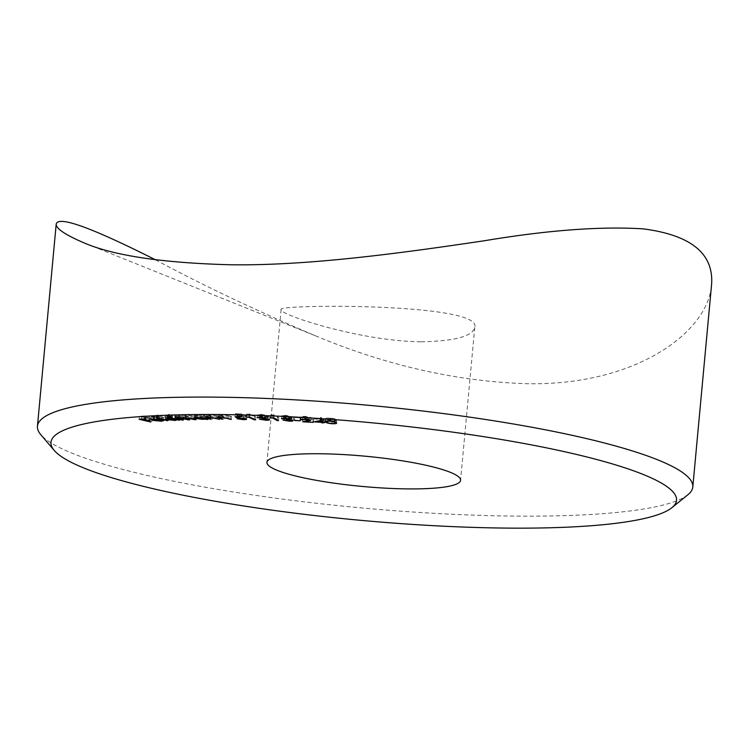 <?xml version="1.0" encoding="UTF-8"?>
<svg xmlns="http://www.w3.org/2000/svg" width="749" height="749" viewBox="0 0 749 749"><rect width="100%" height="100%" fill="white"/><g stroke="black" fill="none" stroke-linecap="round" stroke-linejoin="round"><path stroke-width="0.56" stroke-dasharray="3.75 2.81" d="M687.919 494.724A329.083 51.419 5.3 0 1 513.168 516.07A329.083 51.419 5.3 0 1 40.821 434.692M155.539 259.837C201.209 284.461 254.342 309.712 314.945 335.589C385.726 365.25 455.888 381.278 525.452 383.666C635.442 386.315 708.123 332.2 711.55 284.873M421.144 341.778C454.671 341.169 472.535 336.385 474.754 327.416C483.058 302.718 275.52 304.216 281.128 309.459C277.692 314.177 359.923 341.291 421.144 341.778M332.163 420.788C328.128 420.329 326.077 419.749 326.03 419.047C325.085 418.27 326.527 417.942 330.346 418.054C334.438 418.513 336.544 419.103 336.647 419.815C337.527 420.592 336.039 420.91 332.163 420.788L331.91 423.513M325.618 421.565L325.89 418.625L325.824 421.275M330.346 418.054L330.075 420.994M336.507 423.119L336.647 419.815L336.376 422.754M334.784 423.288L335.196 419.712C335.187 419.159 333.642 418.691 330.571 418.307C327.688 418.251 326.667 418.541 327.51 419.159C327.444 419.702 328.961 420.17 332.06 420.563L335.065 420.339L335.196 419.712L335 421.865M327.098 421.706L327.369 418.766L327.238 422.099M330.571 418.307L330.318 421.013M332.06 420.563L331.788 423.503M314.187 418.916L320.928 417.371L322.931 419.253L325.047 419.637L322.173 420.03L321.611 419.412L314.187 418.916L313.915 421.856M320.928 417.371L320.656 420.32M321.246 417.399L320.975 420.339M322.931 419.253L322.66 422.193M324.813 419.374L324.542 422.324M325.047 419.637L324.776 422.576M323.165 419.506L322.913 422.211M323.727 420.133L323.456 423.073M322.173 420.03L322.033 421.509M321.611 419.412L321.471 420.891M316.808 418.85L321.377 419.15L320.375 418.045L316.808 418.85L316.584 421.247M321.377 419.15L321.237 420.629M320.375 418.045L320.151 420.432M305.555 416.65L301.257 417.006C300.892 416.463 302.259 416.266 305.349 416.397L311.004 417.483L306.041 418.775L313.438 419.459L302.989 418.841L309.515 417.399L305.555 416.65L305.302 419.356M302.409 419.908L302.727 417.09L302.456 420.039M300.892 419.749L301.164 416.809L301.014 419.59M305.349 416.397L305.068 419.337M310.835 420.61L311.107 417.67L310.732 420.423M306.041 418.775L305.807 421.266M313.138 419.197L312.867 422.136M313.438 419.459L313.166 422.399M302.989 418.841L302.718 421.781M309.318 420.47L309.281 419.889M294.797 417.549L300.518 417.858L294.797 417.549L294.544 420.283M294.507 417.324L294.235 420.264M300.218 417.624L299.946 420.573M300.518 417.858L300.237 420.798M285.509 415.573L281.718 415.798L285.107 415.302L290.528 416.229L289.423 416.697L293.29 417.558C293.777 418.101 292.494 418.317 289.451 418.204L283.272 417.156L289.077 417.942L291.829 417.511L286.483 416.697L288.945 416.144L285.509 415.573L285.257 418.27M283.262 415.873L283.047 418.232M281.437 418.663L281.708 415.723L281.455 418.607M285.107 415.302L284.835 418.251M290.387 419.337L290.659 416.388L290.256 419.168M289.423 416.697L289.226 418.803M291.567 417.024L291.295 419.964M293.187 420.732L293.458 417.783L293.018 420.498M289.451 418.204L289.198 420.901M283.272 417.156L282.991 420.105M284.751 417.23L284.48 420.17M286.455 417.67L286.184 420.61M289.077 417.942L288.796 420.882M291.67 420.601L291.941 417.661L291.595 420.03M286.483 416.697L286.23 419.403M286.109 416.444L285.837 419.384M288.758 419.197L289.03 416.257L288.711 418.691M270.698 414.993L274.078 414.871L278.825 417.67L277.336 417.605L273.048 415.086L270.698 414.993L270.426 417.933M271.129 414.749L270.857 417.699M274.078 414.871L273.806 417.82M278.825 417.67L278.553 420.61M277.336 417.605L277.139 419.777M273.048 415.086L272.805 417.773M261.111 414.6L257.656 414.899L260.596 414.328L266.204 415.189L265.408 415.695L269.518 416.528C270.267 417.081 269.172 417.333 266.232 417.268L259.837 416.285L265.736 416.996L268.114 416.5L262.637 415.751L264.669 415.133L261.111 414.6L260.867 417.287M259.154 414.946L258.948 417.259M257.328 417.68L257.6 414.74L257.413 417.539M260.596 414.328L260.324 417.268M266.148 418.345L266.419 415.405L265.932 418.129M265.408 415.695L265.202 417.876M267.608 415.995L267.327 418.934M269.537 419.777L269.809 416.828L269.247 419.468M266.232 417.268L265.989 419.946M259.837 416.285L259.566 419.225M261.279 416.332L261.008 419.271M263.124 416.762L262.852 419.702M265.736 416.996L265.464 419.936M268.039 419.646L268.311 416.697L267.87 419.047M262.637 415.751L262.384 418.448M262.141 415.489L261.869 418.429M264.537 418.214L264.809 415.274L264.434 417.699M246.758 414.244L249.894 414.057L255.905 416.893L254.463 416.856L249.043 414.3L246.758 414.244L246.487 417.184M247.039 413.982L246.767 416.931M249.894 414.057L249.623 416.996M255.905 416.893L255.634 419.833M254.463 416.856L254.248 419.178M249.043 414.3L248.79 416.978M235.317 413.757L241.478 413.86L237.03 414.047L238.126 414.806L246.29 415.789C247.498 416.397 246.618 416.706 243.64 416.697L237.536 415.864L243.116 416.435L244.801 415.751L237.274 415.143L235.317 413.757L235.036 416.697M241.478 413.86L241.206 416.809M242.105 414.131L241.833 417.081M237.03 414.047L236.787 416.725M238.126 414.806L237.854 417.745M239.671 414.787L239.399 417.727M246.58 419.178L246.852 416.238L246.29 415.789L246.018 418.728M243.64 416.697L243.397 419.374M237.536 415.864L237.255 418.803M238.997 415.882L238.725 418.831M243.116 416.435L242.835 419.374M244.97 419.028L245.241 416.088L244.801 415.751L244.567 418.288M239.961 415.04L239.717 417.736M237.274 415.143L237.077 417.212M222.734 416.425L217.173 414.319L222.153 414.281L231.619 416.463L222.556 414.534L220.683 415.086L224.045 416.435L222.734 416.425L222.509 418.897M217.173 414.319L216.901 417.259M218.483 414.319L218.212 417.268M219.476 414.703L219.204 417.642M222.153 414.281L221.882 417.23M231.619 416.463L231.338 419.403M230.317 416.463L230.083 418.934M226.226 414.965L225.983 417.605M222.556 414.534L222.303 417.23M220.272 417.848L220.683 415.086L220.403 418.026M224.045 416.435L223.773 419.374M211.265 416.472L205.235 414.356L210.076 414.281L219.934 416.425L210.544 414.534L208.877 415.115L212.547 416.463L211.265 416.472L211.031 418.972M205.235 414.356L204.954 417.305M206.509 414.356L206.237 417.296M207.585 414.731L207.314 417.67M210.076 414.281L209.804 417.221M219.934 416.425L219.663 419.365M218.661 416.435L218.436 418.934M214.251 414.937L213.999 417.586M210.544 414.534L210.291 417.221M208.419 417.839L208.877 415.115L208.597 418.054M212.547 416.463L212.267 419.403M200.592 414.422L208.316 416.5L203.419 416.641L195.068 415.611L194 414.974L196.613 414.431L201.79 414.806L200.592 414.422L200.32 417.371M201.809 414.403L201.537 417.343M208.316 416.5L208.035 419.449M207.099 416.519L206.864 419.066M205.984 416.163L205.741 418.7M203.419 416.641L203.166 419.309M195.068 415.611L194.89 417.455M196.613 414.431L196.341 417.371M201.79 414.806L201.556 417.352M202.773 416.388C204.983 416.304 205.376 416.004 203.962 415.48L197.521 414.693C195.349 414.777 194.955 415.086 196.332 415.601L202.773 416.388L202.502 419.337M204.552 418.934L204.823 415.995L203.962 415.48L203.719 418.054M195.246 418.026L195.517 415.086L196.332 415.601L196.06 418.541M197.521 414.693L197.268 417.38M182.522 417.146L175.444 415.058L184.179 415.283L185.855 414.674L196.238 416.725L186.51 414.946C184.657 415.143 184.881 415.526 187.175 416.098L189.946 416.912L188.767 416.95L180.247 415.143C178.44 415.321 178.59 415.686 180.696 416.229L183.692 417.109L182.522 417.146L182.279 419.721M175.444 415.058L175.172 417.998M176.614 415.021L176.343 417.97M177.841 417.998L178.122 415.058L177.588 418.167M179.582 414.871L179.301 417.811M183.823 418.045L184.095 415.105L183.936 417.886M185.855 414.674L185.583 417.624M196.238 416.725L195.966 419.665M195.03 416.753L194.796 419.318M184.891 418.195L185.172 415.255L186.51 414.946L186.267 417.614M189.946 416.912L189.666 419.861M188.767 416.95L188.533 419.524M178.646 418.391L178.927 415.452L180.247 415.143L179.994 417.811M183.692 417.109L183.421 420.049M168.282 414.422L180.032 417.24L175.603 417.511L167.055 416.631L165.538 415.854L167.561 415.33L172.654 415.601L168.282 414.422L168.01 417.362M169.386 414.366L169.115 417.315M180.032 417.24L179.751 420.18M178.917 417.296L178.674 419.889M175.603 417.511L175.36 420.133M167.055 416.631L166.83 419.056M167.561 415.33L167.289 418.279M172.654 415.601L172.41 418.204M174.817 417.268L176.418 416.865L175.2 416.266L167.036 415.967L174.817 417.268L174.536 420.208M175.2 416.266L174.957 418.888M168.609 415.592L168.356 418.251M168.225 416.594L167.954 419.534M167.851 417.839L156.822 414.993L168.946 417.783L167.851 417.839L167.617 420.451M156.822 414.993L156.55 417.933M157.917 414.927L157.636 417.867M168.946 417.783L168.675 420.723M160.988 418.054L163.507 417.408L162.056 418.288L153.47 417.511L151.635 416.753L153.33 416.144L162.009 416.95L154.612 417.455L160.988 418.054L160.717 420.994M162.149 420.62L162.149 417.352L161.868 420.292M163.619 420.741L163.507 417.408L163.235 420.348M162.056 418.288L161.821 420.835M153.47 417.511L153.236 420.039M151.307 419.552L151.579 416.613L151.382 419.431M153.33 416.144L153.058 419.084M158.282 416.313L158.011 419.262M162.009 416.95L161.737 419.899M154.612 417.455L154.369 420.105M152.787 419.693L153.058 416.744L153.807 417.221L159.93 416.8L153.058 416.734L153.807 417.221L153.526 420.161M159.93 416.8L159.677 419.477M153.058 416.734L152.843 419.103M154.36 416.397L154.107 419.047M150.923 419.056L139.389 416.341L144.688 415.91L145.83 416.182L141.57 416.519L145.184 417.371L150.577 417.296L146.317 417.642L151.981 418.972L150.923 419.056L150.689 421.668M139.389 416.341L139.108 419.281M144.688 415.91L144.417 418.85M145.83 416.182L145.559 419.122M141.57 416.519L141.336 419.103M145.184 417.371L144.913 420.311M149.435 417.024L149.163 419.964M150.577 417.296L150.296 420.236M146.317 417.642L146.083 420.217M151.981 418.972L151.71 421.912M309.047 418.279L308.822 420.732M307.605 418.073L307.333 421.013M228.754 415.377L228.473 418.326M227.659 415.452L227.424 417.961M222.004 415.658L221.732 418.597M216.826 415.339L216.555 418.279M215.787 415.423L215.553 417.961M210.329 415.686L210.057 418.635M192.381 415.583L192.109 418.522M191.173 415.62L190.929 418.204M187.175 416.098L186.894 419.037M185.143 415.882L184.928 418.279M180.696 416.229L180.425 419.168M314.945 335.589L82.886 242.395M281.128 309.459L266.944 462.339M474.754 327.416L460.569 480.306M335.121 421.912L335.299 420.039M193.729 417.914L194 414.974M177.56 418.232L177.831 415.292M165.267 418.794L165.538 415.854M176.146 419.805L176.418 416.865M166.765 418.916L167.036 415.967"/><path stroke-width="1.12" d="M163.235 420.348L161.784 421.228L153.199 420.451L151.354 419.693L153.058 419.084L158.011 419.262L161.737 419.899L154.341 420.395L163.619 420.741M177.354 419.534L175.332 420.461L166.784 419.58L165.267 418.794L172.382 418.541L169.115 417.315L179.751 420.18L177.326 419.946M200.32 417.371L208.035 419.449L194.787 418.551L193.729 417.914L196.341 417.371L201.518 417.755L200.32 417.371M222.462 419.365L216.901 417.259L221.882 417.23L231.338 419.403L222.284 417.474L220.403 418.026L222.509 418.897M220.328 417.296L220.403 418.026M246.487 417.184L249.623 416.996L255.634 419.833L254.192 419.796L248.771 417.24L246.487 417.184M270.426 417.933L273.806 417.82L278.553 420.61L277.064 420.554L272.776 418.026L270.426 417.933M294.526 420.489L300.237 420.798L294.544 420.283M313.915 421.856L320.975 420.339L322.66 422.193L324.776 422.576L321.901 422.97L321.34 422.352L313.915 421.856M222.444 414.572A314.121 49.078 -174.7 0 0 54.2 450.402A314.121 49.078 -174.7 0 0 359.22 520.19A314.121 49.078 -174.7 0 0 671.881 507.7A314.121 49.078 -174.7 0 0 549.991 448.576A314.121 49.078 -174.7 0 0 222.444 414.572M407.503 488.891A97.23 15.186 -174.7 0 0 460.569 480.306A97.23 15.186 -174.7 0 0 365.156 456.197A97.23 15.186 -174.7 0 0 266.944 462.339A97.23 15.186 -174.7 0 0 407.503 488.891M325.824 421.275L325.759 421.987C324.813 421.21 326.255 420.882 330.075 420.994C334.166 421.453 336.264 422.043 336.376 422.754C337.256 423.531 335.758 423.859 331.891 423.737C327.856 423.279 325.806 422.689 325.759 421.987L325.618 421.565M301.014 419.59L300.986 419.946C300.621 419.412 301.978 419.206 305.068 419.337L310.732 420.423L305.77 421.715L313.166 422.399L302.718 421.781L309.243 420.348L305.283 419.59L300.892 419.749M302.465 419.309L302.456 420.039M309.365 419.908L309.318 420.47L309.281 419.889M281.455 418.607L284.835 418.251L290.256 419.168L289.142 419.637L293.018 420.498C293.505 421.041 292.222 421.256 289.18 421.153L282.991 420.105L288.796 420.882L291.558 420.451L286.212 419.637L288.674 419.094L281.437 418.663M291.726 420.058L291.67 420.601L291.595 420.03M288.796 418.71L288.758 419.197L288.711 418.691M257.413 417.539L260.324 417.268L265.932 418.129L265.137 418.644L269.247 419.468C269.996 420.02 268.9 420.273 265.961 420.208L259.566 419.225L265.464 419.936L267.833 419.44L262.365 418.691L264.397 418.073L257.328 417.68M268.086 419.094L268.039 419.646L267.87 419.047M264.575 417.727L264.537 418.214L264.434 417.699M246.018 418.728C247.226 419.346 246.346 419.646 243.369 419.637L237.255 418.803L242.835 419.374L244.53 418.691L237.002 418.082L235.036 416.697L241.206 416.809L236.759 416.987L237.854 417.745L246.58 419.178M245.026 418.401L244.97 419.028L244.567 418.288M210.993 419.412L204.954 417.305L209.804 417.221L219.663 419.365L210.272 417.474L208.597 418.054L211.031 418.972M208.465 417.287L208.597 418.054M183.936 417.886L192.109 418.522L195.966 419.665L194.759 419.702L186.239 417.886C184.385 418.092 184.61 418.476 186.894 419.037L189.666 419.861L188.495 419.899L179.975 418.082C178.168 418.27 178.318 418.625 180.425 419.168L183.421 420.049L182.25 420.086L175.172 417.998L183.823 418.045M186.267 417.614L184.891 418.195L184.947 417.661M179.994 417.811L178.646 418.391L178.702 417.848M167.579 420.788L156.55 417.933L167.617 420.451M150.652 421.996L139.108 419.281L144.417 418.85L145.559 419.122L141.299 419.468L144.913 420.311L149.163 419.964L150.296 420.236L146.046 420.582L150.689 421.668M54.2 450.402L40.821 434.692A329.083 51.419 5.3 0 1 37.45 426.218A329.083 51.419 5.3 0 1 217.079 397.157A329.083 51.419 5.3 0 1 692.797 487.009A329.083 51.419 5.3 0 1 687.919 494.724L671.881 507.7M692.797 487.009L711.55 284.873C714.031 253.761 691.215 235.092 643.101 228.848C600.426 226.217 547.491 230.186 484.303 240.766C402.69 252.89 308.466 265.942 230.289 264.762C161.615 262.918 112.481 255.465 82.886 242.386C64.817 234.549 55.922 228.445 56.203 224.073C58.179 215.515 91.294 227.434 155.539 259.837M330.29 421.247C327.416 421.2 326.395 421.481 327.238 422.099C327.173 422.642 328.689 423.119 331.788 423.503L334.784 423.288L334.925 422.661C334.915 422.108 333.371 421.631 330.29 421.247L330.318 421.013M327.163 420.966L327.238 422.099M335 421.865L334.784 423.288M322.033 421.509L321.901 422.97M321.471 420.891L321.34 422.352M316.537 421.79L321.106 422.09L320.104 420.985L316.537 421.79L316.584 421.247M321.237 420.629L321.106 422.09M320.151 420.432L320.104 420.985M283.047 418.232L282.991 418.822M289.226 418.803L289.142 419.637M277.139 419.777L277.064 420.554M258.948 417.259L258.882 417.895M265.202 417.876L265.137 418.644M254.248 419.178L254.192 419.796M237.077 417.212L237.002 418.082M230.083 418.934L230.046 419.403M194.89 417.455L194.787 418.551M204.599 418.335L204.552 418.934L197.249 417.633C195.077 417.727 194.674 418.026 196.06 418.541L202.502 419.337C204.711 419.243 205.104 418.944 203.691 418.429L203.719 418.054M195.302 417.418L196.06 418.541M166.83 419.056L166.784 419.58M174.92 419.206L166.765 418.916L174.536 420.208L176.146 419.805L174.957 418.888M153.526 420.161L159.649 419.749L154.088 419.337L152.787 419.674L153.526 420.161L152.843 419.103L152.787 419.674M308.822 420.732L308.775 421.219M184.928 418.279L184.872 418.822M56.203 224.073L37.45 426.218M335.028 422.979L335.121 421.912M176.146 419.805L176.202 419.225M166.765 418.916L166.821 418.307"/></g></svg>
